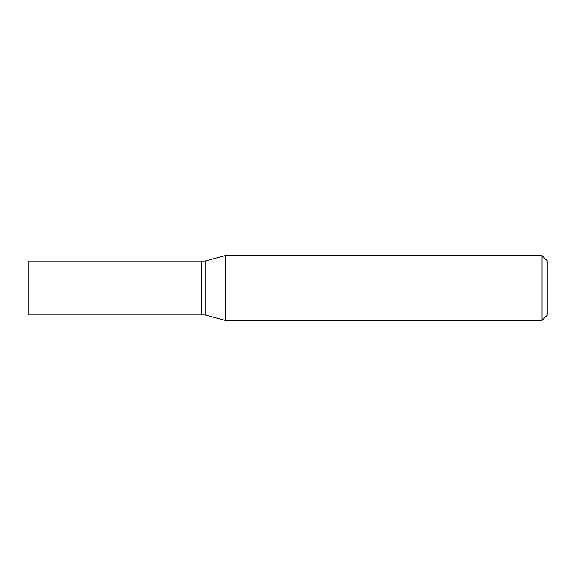 <?xml version="1.0" encoding="UTF-8"?>
<svg xmlns="http://www.w3.org/2000/svg" width="576" height="576" viewBox="0 0 576 576"><rect width="100%" height="100%" fill="white"/><g stroke="black" fill="none" stroke-linecap="round" stroke-linejoin="round"><path stroke-width="0.86" d="M28.8 288L28.8 314.993L201.6 314.993L201.6 261.007L28.8 261.007L28.8 288M201.6 261.18L201.773 314.993L205.056 314.993L225.245 320.4L542.016 320.4L542.016 255.6L225.245 255.6L225.245 320.4M201.773 261.007L205.056 261.007L205.056 314.993M542.016 255.6L547.2 260.784L547.2 315.216L542.016 320.4M205.056 261.007L225.245 255.6"/></g></svg>
